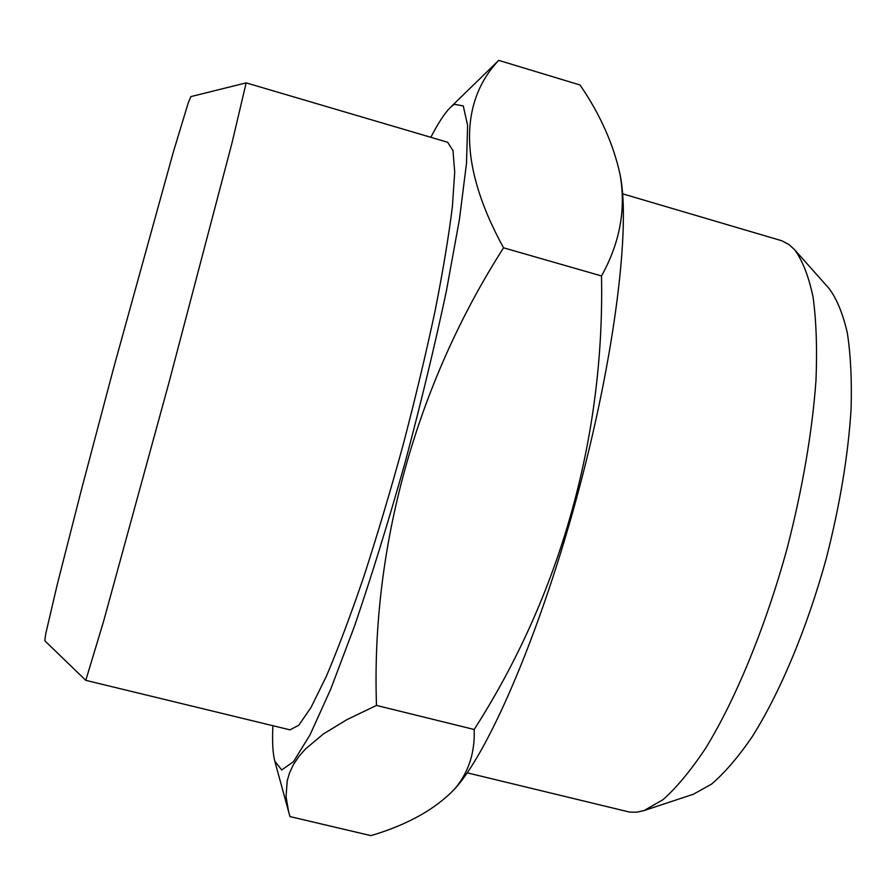 <?xml version="1.0" encoding="UTF-8"?>
<svg xmlns="http://www.w3.org/2000/svg" width="896" height="896" viewBox="0 0 896 896"><rect width="100%" height="100%" fill="white"/><g stroke="black" fill="none" stroke-linecap="round" stroke-linejoin="round"><path stroke-width="1.34" d="M272.888 725.704C272.138 741.586 272.776 753.413 274.803 761.186L289.957 816.581L370.944 835.632C407.501 824.79 435.456 809.189 454.832 788.805C468.608 772.341 475.059 752.562 474.186 729.49C560.202 595.381 604.755 437.102 601.507 275.946C620.01 242.67 626.192 208.835 620.043 174.429C613.368 143.998 600.04 114.195 580.048 84.997L498.714 60.368L450.251 107.554C444.606 113.266 438.133 123.189 430.83 137.301M288.747 812.482L286.048 796.578L287.258 780.606L289.643 772.643L293.373 764.714L298.57 756.874L305.312 749.123L323.333 734.003L347.178 719.488L376.488 705.432L474.186 729.49M376.488 705.432C370.978 547.49 416.158 384.317 503.563 247.811L601.507 275.946M503.563 247.811C456.064 161.37 461.944 99.187 498.714 60.368M274.803 761.186L281.702 769.955L293.496 761.678L310.05 734.798L330.803 688.968L354.682 625.632C371.706 575.68 388.528 521.226 405.149 462.291C421.03 402.73 434.75 345.766 446.309 291.402L459.402 219.598L466.491 163.419L467.611 125.339L463.266 105.93L454.283 104.283L450.251 107.554M85.77 680.333L44.8 640.763L45.651 634.2L57.243 584.573L81.357 490L113.747 367.595L173.499 151.48L188.306 102.726L190.859 96.611L246.165 82.88L447.664 142.262L452.995 150.651L454.709 172.122L452.368 206.786C448.739 236.174 442.96 271.029 434.997 311.349C425.88 354.032 415.229 398.664 403.032 445.245C390.264 491.669 377.126 535.64 363.653 577.147C350.347 616.022 337.904 649.096 326.323 676.357L310.99 707.526L298.76 725.256L289.946 729.848L85.792 680.344L103.622 621.208L169.019 382.424L231.986 142.99L246.165 82.88M454.843 788.816L456.322 787.102C490.459 748.317 541.352 629.53 578.166 492.251C615.037 354.984 630.47 226.677 620.346 176.019L620.054 174.429M467.208 772.822L629.563 812.09L636.53 812.224L644 810.589L662.894 799.77C676.536 787.707 690.816 770.482 705.723 748.082C735.694 699.294 765.576 626.853 787.147 548.352C802.592 488.208 812.202 432.275 815.976 380.542C817.264 348.443 816.29 320.589 813.053 296.99C808.651 276.192 802.48 260.411 794.562 249.67L788.917 244.507L781.76 240.755L622.619 193.827M644 810.589L693.403 794.226L711.547 784.112C724.528 773.046 737.968 757.411 751.878 737.218C779.755 693.302 806.938 628.746 826.179 558.824C839.899 505.266 848.21 455.224 851.11 408.688C851.917 379.714 850.651 354.413 847.302 332.786C842.867 313.611 836.808 298.872 829.136 288.568L794.562 249.67"/></g></svg>
